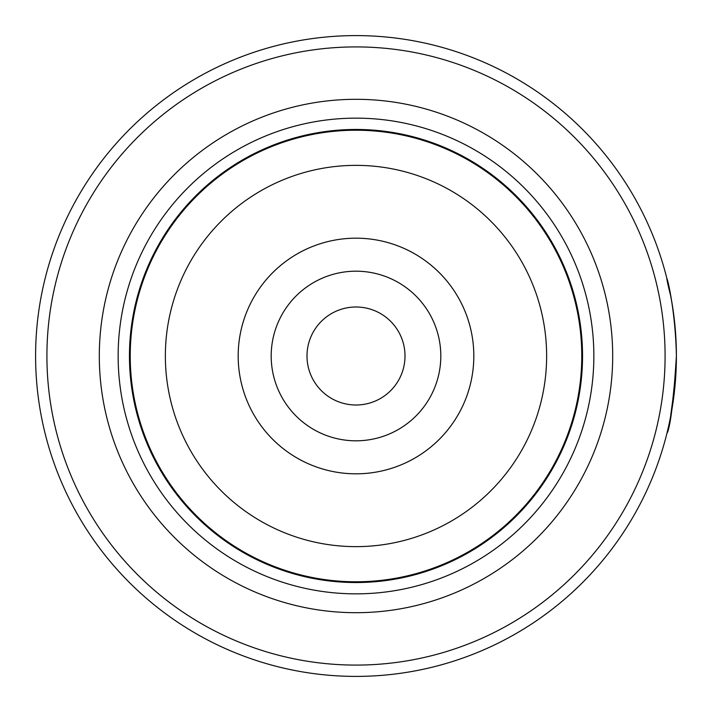 <?xml version="1.0" encoding="UTF-8"?>
<svg xmlns="http://www.w3.org/2000/svg" width="712" height="712" viewBox="0 0 712 712"><rect width="100%" height="100%" fill="white"/><g stroke="black" fill="none" stroke-linecap="round" stroke-linejoin="round"><path stroke-width="1.07" d="M582.167 356A226.167 226.167 0 0 1 356 582.167A226.167 226.167 0 0 1 129.833 356A226.167 226.167 0 0 1 356 129.833A226.167 226.167 0 0 1 582.167 356A226.167 226.167 0 0 0 356 129.833A226.167 226.167 0 0 0 129.833 356M670.428 294.439L672.644 307.059M676.071 370.427L676.4 356C673.588 401.141 670.455 426.817 667.002 433.03C669.289 431.232 672.386 408.092 676.311 363.601M440.808 356A84.808 84.808 0 0 0 356 271.192A84.808 84.808 0 0 0 271.192 356A84.808 84.808 0 0 0 356 440.808A84.808 84.808 0 0 0 440.808 356M405.003 356A49.003 49.003 0 0 0 356 306.997A49.003 49.003 0 0 0 306.997 356A49.003 49.003 0 0 0 356 405.003A49.003 49.003 0 0 0 405.003 356M46.912 356A309.088 309.088 0 0 0 356 665.088A309.088 309.088 0 0 0 665.088 356A309.088 309.088 0 0 0 356 46.912A309.088 309.088 0 0 0 46.912 356M676.4 356A320.4 320.4 0 0 1 356 676.4A320.4 320.4 0 0 1 35.6 356A320.4 320.4 0 0 1 356 35.6A320.4 320.4 0 0 1 676.4 356M675.572 379.051L670.41 417.677L674.522 390.612M99.306 356A256.694 256.694 0 0 1 356 99.306A256.694 256.694 0 0 1 612.694 356A256.694 256.694 0 0 1 356 612.694A256.694 256.694 0 0 1 99.306 356M118.148 356A237.852 237.852 0 0 1 356 118.148A237.852 237.852 0 0 1 593.852 356A237.852 237.852 0 0 1 356 593.852A237.852 237.852 0 0 1 118.148 356M582.541 356A226.541 226.541 0 0 1 356 582.541A226.541 226.541 0 0 1 129.459 356A226.541 226.541 0 0 1 356 129.459A226.541 226.541 0 0 1 582.541 356M670.357 294.083L668.532 285.45M667.812 282.299L666.922 278.632M670.749 296.067C659.962 254.042 675.11 293.273 676.4 355.875M130.225 356A225.775 225.775 0 0 0 356 581.775A225.775 225.775 0 0 0 581.775 356A225.775 225.775 0 0 0 356 130.225A225.775 225.775 0 0 0 130.225 356M546.638 356A190.638 190.638 0 0 1 356 546.638A190.638 190.638 0 0 1 165.362 356A190.638 190.638 0 0 1 356 165.362A190.638 190.638 0 0 1 546.638 356M238.182 356A117.818 117.818 0 0 0 356 473.818A117.818 117.818 0 0 0 473.818 356A117.818 117.818 0 0 0 356 238.182A117.818 117.818 0 0 0 238.182 356"/></g></svg>
